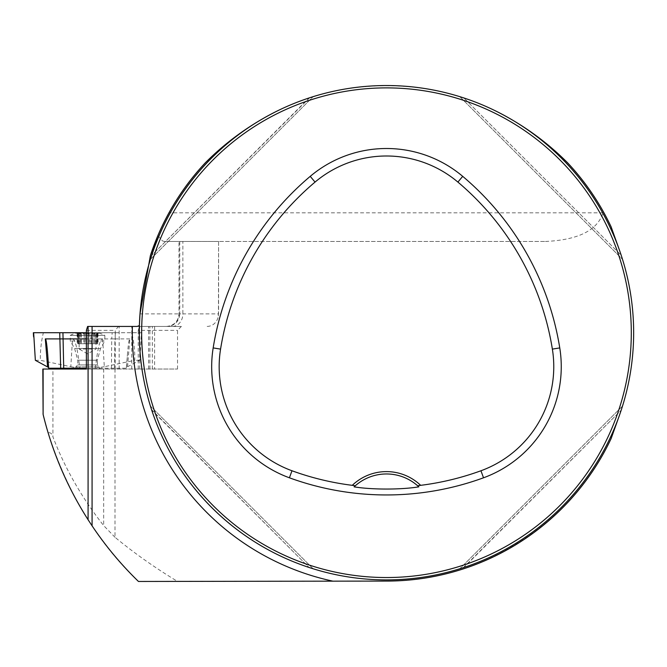 <?xml version="1.0" encoding="UTF-8"?>
<svg xmlns="http://www.w3.org/2000/svg" width="667" height="667" viewBox="0 0 667 667"><rect width="100%" height="100%" fill="white"/><g stroke="black" fill="none" stroke-linecap="round" stroke-linejoin="round"><path stroke-width="0.5" stroke-dasharray="3.33 2.5" d="M99.341 333.15L75.796 333.15L99.341 333.15A39.236 39.236 0 0 1 104.836 335.343L70.302 335.343L104.836 335.343L104.836 340.995L70.302 340.995L104.836 340.995L100.534 348.441L74.604 348.441L100.534 348.441L97.374 360.213L77.764 360.213L97.374 360.213L97.374 364.932L77.764 364.932L97.374 364.932L99.341 366.892L75.796 366.892L99.341 366.892L99.341 369.043L86.376 369.043L177.53 369.043L42.821 369.043M177.53 369.043L177.53 330.365L181.382 326.438L139.47 326.438L138.236 330.365L177.53 330.365M137.177 326.438L181.382 326.438M207.17 326.438C212.231 326.205 215.8 323.47 217.876 318.234L218.442 313.882A12.556 9.071 90 0 1 217.876 318.234M157.871 235.634L162.49 240.937L164.415 241.471L545.489 241.471L218.584 241.471L218.584 313.882M545.489 241.471C578.189 239.937 597.382 230.382 603.043 212.815L603.251 211.522L611.114 226.813M148.207 266.9A247.182 247.182 0 0 1 278.056 110.572C345.356 77.414 427.58 77.414 494.881 110.572A247.182 247.182 0 0 1 619.51 250.3C628.881 276.972 633.592 304.444 633.65 332.716C633.592 360.989 628.881 388.461 619.51 415.132A247.182 247.182 0 0 1 139.386 325.546M115.007 369.043L115.007 537.285C133.842 552.851 154.702 567.584 177.589 581.466L387.085 581.074C481.024 581.599 571.744 523.912 611.114 438.619M115.007 537.285L103.668 525.596C81.741 497.707 64.832 468.134 52.926 436.868L52.926 369.043M115.216 369.043L115.216 330.365L118.484 326.438L139.47 326.438M118.484 326.438L87.619 326.438M567.492 162.681C581.399 177.514 593.313 193.789 603.251 211.522M92.079 525.838L92.079 326.438M139.97 314.324L140.003 313.882L179.773 313.882C179.031 321.511 174.846 325.696 167.217 326.438M621.386 409.613L621.202 410.163C597.34 483.525 537.277 543.588 463.915 567.45C537.277 543.588 597.34 483.525 621.202 410.163L621.977 407.787M463.365 567.634L621.202 410.163L463.915 567.45M151.551 255.82L151.734 255.269C175.596 181.908 235.659 121.844 309.021 97.982C235.659 121.844 175.596 181.908 151.734 255.269L150.959 257.645M309.571 97.799L151.734 255.269L309.021 97.982M621.386 255.82L621.202 255.269C597.34 181.908 537.277 121.844 463.915 97.982L461.539 97.207M463.365 97.799L463.915 97.982C537.277 121.844 597.34 181.908 621.202 255.269L463.915 97.982L621.202 255.269M309.571 567.634L309.021 567.45C235.659 543.588 175.596 483.525 151.734 410.163C175.596 483.525 235.659 543.588 309.021 567.45L311.397 568.226M151.551 409.613L309.021 567.45L151.734 410.163M312.223 568.484L312.865 568.684M355.303 485.759A47.082 47.082 0 0 1 417.634 485.759M622.511 406.078L459.83 568.759L622.511 406.078M150.425 259.355L313.106 96.673L150.425 259.355M459.83 96.673L622.511 259.355L459.83 96.673M313.106 568.759L150.425 406.078L313.106 568.759M177.589 581.466L138.461 581.466C97.624 542.713 67.484 493.105 48.049 432.625C50.65 432.491 52.268 433.909 52.926 436.868M603.043 212.815L168.968 212.815C179.039 194.589 191.196 177.881 205.436 162.681M218.584 241.471L218.442 313.882L182.866 313.882A12.556 10.489 90 0 1 172.378 326.438M164.415 241.471L179.773 241.471L179.048 241.471L179.048 313.882A12.556 12.523 -90 0 1 166.525 326.438M179.773 241.471L179.773 313.882L182.866 313.882L182.866 241.471L218.442 241.471M182.866 241.471L179.048 241.471M42.83 413.265L43.397 415.583M43.422 415.708L48.049 432.625M138.236 369.043L138.236 330.365M139.728 369.043L139.728 326.438M119.16 369.043L119.16 326.438M86.376 330.365L115.216 330.365M149.875 369.043L149.875 326.438M148.591 369.043L148.591 326.438M99.341 369.043L75.796 369.043M77.914 343.738L77.547 333.15L79.173 334.667L78.356 333.875L78.506 333.15L76.505 333.15L98.633 333.15L78.506 333.15L81.391 333.959L85.851 333.959L85.835 343.738L98.024 343.738L77.114 343.738L85.851 343.738L85.851 333.959M77.547 333.15L80.198 333.959L84.142 333.683L84.142 343.738M84.225 343.738L84.225 333.875L86.602 333.15L89.286 333.959L93.747 333.959L96.632 333.15L96.782 333.875L95.965 334.667L97.59 333.15L94.939 333.959L90.995 333.683L90.995 343.738M78.356 343.738L95.998 343.738L78.356 343.738L78.506 333.15M89.286 333.959L89.261 343.738M96.632 333.15L96.782 343.738M97.224 343.738L97.59 333.15M90.912 343.738L90.912 333.875L88.536 333.15L85.876 333.875L85.876 343.738M81.257 333.875L81.257 343.738M95.081 333.875L95.081 343.738M93.872 333.875L93.872 343.738M80.057 333.875L80.057 343.738M92.405 349.041L79.14 349.041L92.405 349.041M62.94 332.716L141.537 332.741L139.787 360.297L127.572 366.725L126.463 368.226L86.376 368.226M48.666 368.226L79.723 368.226C77.597 348.833 75.188 339.069 72.503 338.911L70.81 366.725L40.345 360.297C40.212 350.759 41.221 341.562 43.372 332.716L112.198 332.716L111.731 338.919L72.503 338.911M127.572 366.725L129.815 338.911C129.065 338.969 128.264 344.314 127.397 354.944L126.472 368.226L79.723 368.226M95.414 368.226C97.54 348.833 99.95 339.069 102.635 338.911L86.376 338.911M129.815 338.911L114.949 338.911L115.408 332.716L112.198 332.716M115.408 332.716L86.376 332.716L141.788 332.716L141.554 337.419M102.635 338.911L104.319 366.725L134.792 360.297C134.926 350.759 133.917 341.562 131.766 332.716M111.422 368.226L111.731 338.911L114.941 338.919L114.457 368.226M35.351 360.297L40.345 360.297M70.81 366.725L79.656 368.226M48.616 367.5L48.674 368.226M139.787 360.297L134.792 360.297M104.319 366.725L95.481 368.226M33.642 332.716L59.73 332.716M103.668 369.043L103.668 525.596M152.326 369.043L152.326 326.438M131.758 369.043L131.758 326.438M81.391 333.959L81.391 343.738M78.056 333.959L78.056 343.738M78.481 333.959L78.481 343.738M94.939 333.959L94.939 343.738M96.657 333.959L96.657 343.738M97.082 333.959L97.082 343.738M93.747 333.959L93.747 343.738M80.198 333.959L80.198 343.738M166.442 326.438C174.07 325.696 178.256 321.511 178.998 313.882L178.998 241.471M154.602 326.438L154.602 369.043M75.796 368.226L75.796 366.892L77.764 364.932L77.764 360.213L74.604 348.441L70.302 340.995L70.302 335.343A39.236 39.236 0 0 1 75.796 333.15M79.048 334.617L76.505 333.15M96.09 334.617L98.633 333.15M77.747 343.738L77.747 333.342M79.19 334.651L79.19 343.738M95.948 334.651L95.948 343.738M98.024 333.267L98.024 343.738M97.39 333.342L97.39 343.738M77.114 333.267L77.114 343.738M79.14 343.738L79.14 349.041L87.569 353.902L95.998 349.041L95.998 343.738M126.355 367.876L127.397 354.944M47.741 354.944L48.783 367.876M33.542 336.485L33.583 337.419"/><path stroke-width="1" d="M75.796 368.226L75.796 369.043L86.376 369.043L42.821 369.043L43.113 414.44L43.113 369.043M619.51 415.132L611.114 438.619A248.357 248.357 0 0 1 387.085 581.074L138.461 581.466C121.069 564.565 105.611 546.023 92.079 525.838L88.086 519.743C67.292 487.118 52.301 452.018 43.113 414.44M333.091 581.207A254.16 254.16 0 0 1 132.383 326.438L87.619 326.438L86.376 330.365L86.376 369.043M619.51 250.3L611.114 226.813A248.357 248.357 0 0 0 567.492 162.681C546.131 141.321 521.928 123.954 494.881 110.572M132.383 326.438L137.177 326.438L139.386 325.546L140.003 313.882L150.375 255.619A248.357 248.357 0 0 1 205.436 162.681C226.788 141.337 250.992 123.97 278.056 110.572M92.079 326.438L92.079 525.838M633.65 332.716A247.182 247.182 0 0 0 262.873 118.651A247.182 247.182 0 0 0 262.873 546.782A247.182 247.182 0 0 0 633.65 332.716M621.977 407.787L622.486 406.153M622.511 406.078L621.202 410.163M150.959 257.645L150.45 259.263M150.425 259.355L151.734 255.269M461.539 97.207L459.922 96.698M459.83 96.673L463.915 97.982M313.106 568.759L309.021 567.45M311.397 568.226L312.223 568.484M354.11 486.843A47.082 47.082 0 0 1 417.634 485.759L420.652 485.334A49.433 49.433 0 0 0 352.276 485.334L355.303 485.759L354.11 486.843C371.344 489.745 401.067 489.811 418.818 486.843L417.634 485.759A47.082 47.082 0 0 1 418.818 486.843M352.276 485.334A275.596 275.596 0 0 1 291.979 470.76A110.805 110.805 0 0 1 220.569 349.108A275.596 275.596 0 0 1 315.049 182.083A110.805 110.805 0 0 1 457.887 182.083A275.596 275.596 0 0 1 552.368 349.108A110.805 110.805 0 0 1 480.949 470.76A275.596 275.596 0 0 1 420.652 485.334M289.411 477.797A283.083 283.083 0 0 0 483.517 477.797A118.301 118.301 0 0 0 559.763 347.916A283.083 283.083 0 0 0 462.715 176.355A118.301 118.301 0 0 0 310.222 176.355A283.083 283.083 0 0 0 213.173 347.916A118.301 118.301 0 0 0 289.411 477.797L291.979 470.76M631.299 332.716A244.831 244.831 0 0 0 264.057 120.685A244.831 244.831 0 0 0 264.057 544.739A244.831 244.831 0 0 0 631.299 332.716M150.375 255.619L157.871 235.634C160.363 229.531 164.065 221.928 168.968 212.815M86.376 368.226L48.666 368.226L47.741 354.944C46.873 344.314 46.073 338.969 45.323 338.911L86.376 338.911M43.372 332.716L86.376 332.716L33.35 332.716L33.542 336.485M33.642 332.716L35.351 360.297L48.616 367.5M60.68 368.226L59.73 332.716L62.94 332.716L63.715 368.226M88.086 519.743L88.086 326.438M480.949 470.76L483.517 477.797M315.049 182.083L310.222 176.355M220.569 349.108L213.173 347.916M552.368 349.108L559.763 347.916M457.887 182.083L462.715 176.355M47.565 366.725L45.323 338.911"/></g></svg>
